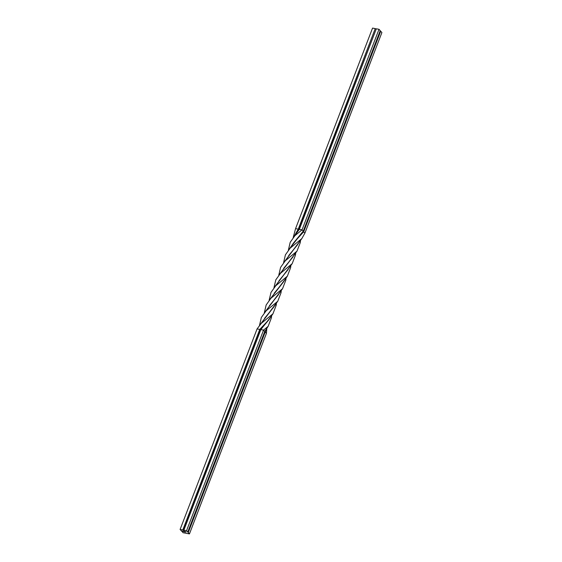 <?xml version="1.0" encoding="UTF-8"?>
<svg xmlns="http://www.w3.org/2000/svg" width="562" height="562" viewBox="0 0 562 562"><rect width="100%" height="100%" fill="white"/><g stroke="black" fill="none" stroke-linecap="round" stroke-linejoin="round"><path stroke-width="0.84" d="M185.769 531.715L185.327 531.533L185.769 531.715M185.755 531.961L186.106 531.996L185.755 531.961M184.273 531.111L183.886 530.978L184.273 531.111M184.181 531.301L184.554 531.42L184.181 531.301M184.484 531.757L184.982 531.905L184.484 531.757M181.786 531.343L180.1 529.453L186.563 530.654L189.45 533.9L182.987 532.699L181.884 531.083M185.102 532.045L184.645 531.94L185.102 532.045M184.863 531.778L184.385 531.533L184.863 531.778M184.434 531.294L184.048 531.153L184.434 531.294M183.079 531.49L182.65 531.062L184.132 531.476L182.917 531.364M264.597 318.275L273.469 307.449M283.852 268.123L292.718 257.298M260.515 324.183L276.42 303.459L276.195 305.292L272.942 313.807L268.664 319.982M279.792 274.059L295.767 252.977M180.1 529.453L257.08 328.911L261.288 323.375L272.942 313.807M273.968 287.695L275.802 279.841L280.557 273.265L292.177 263.676L295.45 255.162L295.668 253.329M293.181 237.6L295.57 228.643L298.26 229.141L375.24 28.599L372.55 28.1L295.57 228.643M257.08 328.911L259.77 329.409L268.847 319.771M274.692 286.866L292.177 263.676M293.898 236.771L298.26 229.141L302.033 229.844L379.013 29.301L376.322 28.803L299.335 229.345L294.193 236.44M183.57 530.324L260.55 329.782L268.51 320.2M279.005 280.719L287.899 269.844M298.274 230.539L376.322 28.803M182.791 529.952L259.77 329.409L260.845 329.613L271.713 315.647M274.987 286.543L290.933 265.503M183.865 530.156L260.845 329.613L263.543 330.112L268.137 326.346L271.404 317.839L271.608 315.999M269.121 300.291L271.017 292.388L275.766 285.749L287.344 276.202L290.61 267.681L290.828 265.847M288.369 250.139L290.217 242.264L294.966 235.64L302.033 229.844L303.234 231.2L380.214 30.657L379.013 29.301M274.214 293.252L283.086 282.398M293.462 243.072L302.342 232.247M264.646 331.728L265.229 332.009L266.901 328.18M270.132 299.117L286.114 278.028M289.381 248.973L293.659 242.847L303.719 231.734L380.699 31.198L380.116 30.917M303.051 231.418L304.92 233.09L381.9 32.547L380.699 31.198M269.416 305.735L278.267 294.924M288.664 255.591L297.53 244.779M265.327 311.643L281.323 290.575M284.562 261.569L300.579 240.445M259.496 325.342L261.351 317.467L266.1 310.842L277.74 301.288L281.028 292.753L281.225 290.919M278.787 275.19L280.586 267.364L285.32 260.768L296.996 251.144L300.27 242.636L300.48 240.796M260.213 324.506L277.74 301.288M279.497 274.375L296.996 251.144M189.45 533.9L266.43 333.357L265.229 332.009L188.242 532.551M187.764 532.01L264.744 331.468L263.543 330.112L186.563 530.654M264.744 331.468L268.137 326.346M269.837 299.448L283.276 282.187L287.344 276.202M289.086 249.303L303.234 231.2M266.43 333.357L266.802 328.524M264.316 312.802L266.17 304.969L270.905 298.31L282.531 288.735L285.819 280.22L286.016 278.38M283.571 262.721L285.426 254.818L290.154 248.172L301.815 238.611L304.92 233.09M265.032 311.973L282.531 288.735M284.274 261.892L301.815 238.611M376.02 28.971L375.24 28.599M184.28 531.645L183.633 531.582M283.677 268.362L284.049 267.891M293.294 243.311L293.659 242.847M273.652 307.238L273.315 307.667M292.9 257.087L292.556 257.515M288.081 269.634L287.744 270.062M283.276 282.187L282.932 282.616M302.532 232.036L302.187 232.464M278.45 294.72L278.113 295.148M297.72 244.568L297.375 244.997"/></g></svg>
